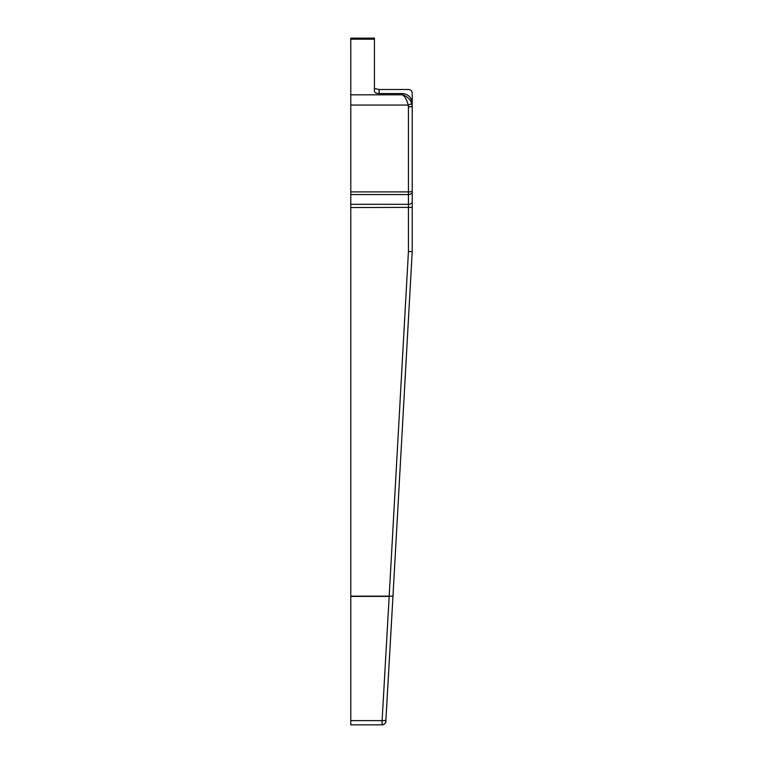 <?xml version="1.0" encoding="UTF-8"?>
<svg xmlns="http://www.w3.org/2000/svg" width="763" height="763" viewBox="0 0 763 763"><rect width="100%" height="100%" fill="white"/><g stroke="black" fill="none" stroke-linecap="round" stroke-linejoin="round"><path stroke-width="1.14" d="M375.234 88.661L379.135 89.509L408.453 89.509C410.742 89.71 411.991 90.807 412.22 92.809L412.22 213.096M350.78 194.565L350.78 105.046L408.167 105.046A3.777 0.591 -16.9 0 0 411.772 103.415L412.22 106.248A3.777 0.62 180 0 1 408.434 106.868L408.434 204.312L350.78 204.312L350.78 194.565L408.434 194.565A3.777 2.766 180 0 0 412.22 191.799L412.22 103.568C411.629 97.502 408.405 94.164 402.54 93.563L402.54 94.822C405.315 97.111 407.184 100.516 408.167 105.046L408.434 106.868M379.135 89.509L379.135 93.563C376.273 93.429 374.7 92.685 374.414 91.331L374.414 38.15L350.78 38.15L350.78 105.046M350.78 204.312L350.78 724.85L382.044 724.85A3.777 3.777 90 0 0 385.82 721.273L385.887 720.472M350.78 596.151L389.187 596.151L408.434 251.618L412.22 251.552L412.22 191.799M379.135 93.563L402.54 93.563M389.187 596.151L392.964 596.246L412.22 251.552L392.964 596.189L389.187 596.151M350.78 720.615L382.11 720.615L382.044 724.85C384.18 725.05 386.336 721.865 385.792 721.626L392.964 596.189M350.78 596.428L389.187 596.428L382.11 720.615L385.887 720.434L392.964 596.246M350.78 94.822L402.54 94.822C407.089 96.31 410.17 99.171 411.772 103.415M374.414 39.19L350.78 39.19M350.78 191.885L408.434 191.885A3.777 0.62 180 0 0 412.22 191.265M408.434 251.618L408.434 204.312A3.777 2.766 180 0 0 412.22 201.546M350.78 207.546L412.22 207.374"/></g></svg>
